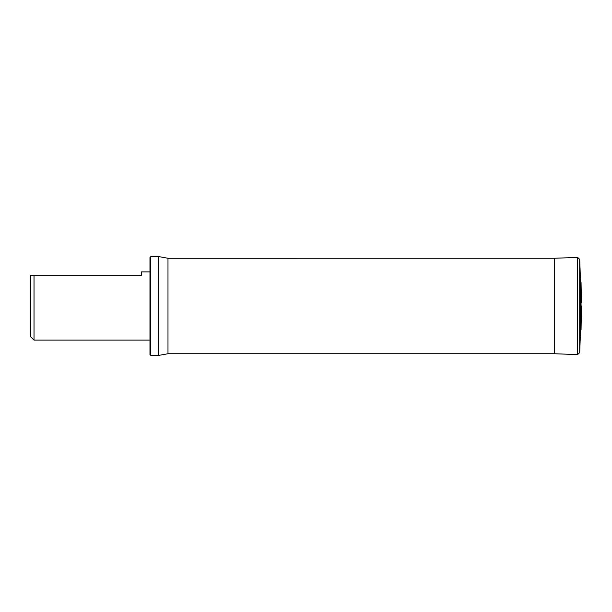 <?xml version="1.0" encoding="UTF-8"?>
<svg xmlns="http://www.w3.org/2000/svg" width="612" height="612" viewBox="0 0 612 612"><rect width="100%" height="100%" fill="white"/><g stroke="black" fill="none" stroke-linecap="round" stroke-linejoin="round"><path stroke-width="0.92" d="M149.971 271.896L141.441 271.896L141.441 275.308L30.6 275.308L30.6 336.692L34.012 340.104L149.971 340.104M34.012 275.308L34.012 340.104M150.82 256.55L150.82 355.45L149.971 354.6L149.971 257.4L150.82 256.55L158.493 256.55L158.493 355.45L167.986 353.744L554.533 353.744M580.972 329.983L581.048 282.27L581.048 329.73L580.497 330.778L580.497 281.222L579.709 259.381L577.598 257.407L577.598 354.593L554.633 353.751L554.633 258.249L167.986 258.256L167.986 353.744M581.4 306L581.4 309.496L581.4 306M580.497 330.778L579.709 352.619L579.709 259.381M150.82 355.45L158.493 355.45M158.493 256.55L167.986 258.256M577.598 257.407L554.633 258.249M579.709 352.619L577.598 354.593M580.972 282.017L580.497 281.222M581.048 329.73L581.4 309.496M581.048 282.27L581.4 302.504"/></g></svg>
